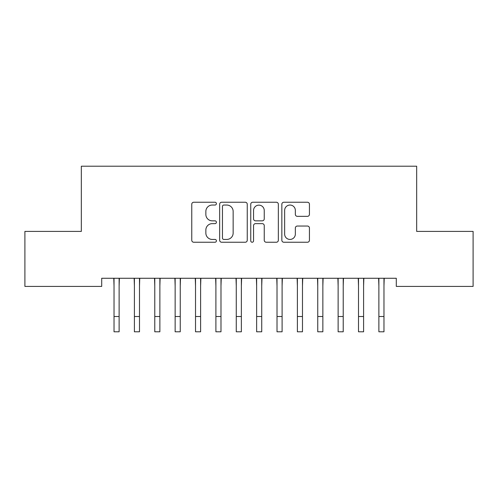 <?xml version="1.0" encoding="UTF-8"?>
<svg xmlns="http://www.w3.org/2000/svg" width="498" height="498" viewBox="0 0 498 498"><rect width="100%" height="100%" fill="white"/><g stroke="black" fill="none" stroke-linecap="round" stroke-linejoin="round"><path stroke-width="0.75" d="M216.406 203.645A1.401 1.401 0 0 0 215.005 202.244L193.759 202.244A1.998 1.998 0 0 0 191.761 204.242L191.761 240.235A1.998 1.998 0 0 0 193.759 242.24L215.005 242.24A1.401 1.401 0 0 0 216.406 240.839A1.401 1.401 0 0 0 215.005 239.438L212.254 239.438A6.399 6.399 0 0 1 205.855 233.039L205.855 230.039A6.399 6.399 0 0 1 212.254 223.639L215.005 223.639A1.401 1.401 0 0 0 216.406 222.239A1.401 1.401 0 0 0 215.005 220.838L212.254 220.838A6.399 6.399 0 0 1 205.855 214.439L205.855 211.445A6.399 6.399 0 0 1 212.254 205.045L215.005 205.045A1.401 1.401 0 0 0 216.406 203.645M307.44 216.344A1.998 1.998 0 0 0 309.439 214.339L309.439 204.242A1.998 1.998 0 0 0 307.44 202.244L283.848 202.244A1.998 1.998 0 0 0 281.843 204.242L281.843 240.235A1.998 1.998 0 0 0 283.848 242.24L307.44 242.24A1.998 1.998 0 0 0 309.439 240.235L309.439 228.04A1.998 1.998 0 0 0 307.44 226.042L297.343 226.042A1.998 1.998 0 0 0 295.345 228.04L295.345 234.091A5.347 5.347 0 0 1 289.992 239.438A5.347 5.347 0 0 1 284.644 234.091L284.644 210.393A5.347 5.347 0 0 1 289.992 205.045A5.347 5.347 0 0 1 295.345 210.393L295.345 214.339A1.998 1.998 0 0 0 297.343 216.344L307.44 216.344M396.296 278.264L101.704 278.264L101.704 286.412L24.9 286.412L24.9 231.408L81.33 231.408L81.33 166.214L416.67 166.214L416.67 231.408L473.1 231.408L473.1 286.412L396.296 286.412L396.296 278.264M247.251 204.242A1.998 1.998 0 0 0 245.253 202.244L221.654 202.244A1.998 1.998 0 0 0 219.655 204.242L219.655 240.235A1.998 1.998 0 0 0 221.654 242.24L245.253 242.24A1.998 1.998 0 0 0 247.251 240.235L247.251 204.242M252.747 202.244L276.346 202.244A1.998 1.998 0 0 1 278.345 204.242L278.345 240.235A1.998 1.998 0 0 1 276.346 242.24L266.249 242.24A1.998 1.998 0 0 1 264.245 240.235L264.245 225.638A1.998 1.998 0 0 0 262.247 223.639L255.549 223.639A1.998 1.998 0 0 0 253.55 225.638L253.55 240.839A1.401 1.401 0 0 1 252.15 242.24A1.401 1.401 0 0 1 250.749 240.839L250.749 204.242A1.998 1.998 0 0 1 252.747 202.244M223.851 205.045A1.401 1.401 0 0 0 222.457 206.44L222.457 238.038A1.401 1.401 0 0 0 223.851 239.438L226.752 239.438A6.399 6.399 0 0 0 233.151 233.039L233.151 211.445A6.399 6.399 0 0 0 226.752 205.045L223.851 205.045M264.245 210.492A5.347 5.347 0 0 0 258.898 205.145A5.347 5.347 0 0 0 253.55 210.492L253.55 218.84A1.998 1.998 0 0 0 255.549 220.838L262.247 220.838A1.998 1.998 0 0 0 264.245 218.84L264.245 210.492M119.122 285.945L119.383 278.264M114.03 285.945L113.774 278.264M114.03 316.504L119.122 316.504L119.122 331.786L114.03 331.786L114.03 278.905M119.122 316.504L119.122 278.905M139.496 285.945L139.757 278.264M134.404 285.945L134.143 278.264M159.87 285.945L160.126 278.264M154.778 285.945L154.517 278.264M134.404 316.504L139.496 316.504L139.496 331.786L134.404 331.786L134.404 278.905M139.496 316.504L139.496 278.905M154.778 316.504L159.87 316.504L159.87 331.786L154.778 331.786L154.778 278.905M159.87 316.504L159.87 278.905M180.245 285.945L180.5 278.264M175.147 285.945L174.891 278.264M200.613 285.945L200.875 278.264M195.521 285.945L195.266 278.264M175.147 316.504L180.245 316.504L180.245 331.786L175.147 331.786L175.147 278.905M180.245 316.504L180.245 278.905M195.521 316.504L200.613 316.504L200.613 331.786L195.521 331.786L195.521 278.905M200.613 316.504L200.613 278.905M220.988 285.945L221.249 278.264M215.895 285.945L215.634 278.264M215.895 316.504L220.988 316.504L220.988 331.786L215.895 331.786L215.895 278.905M220.988 316.504L220.988 278.905M241.362 285.945L241.617 278.264M236.27 285.945L236.008 278.264M236.27 316.504L241.362 316.504L241.362 331.786L236.27 331.786L236.27 278.905M241.362 316.504L241.362 278.905M261.73 285.945L261.992 278.264M256.638 285.945L256.383 278.264M256.638 316.504L261.73 316.504L261.73 331.786L256.638 331.786L256.638 278.905M261.73 316.504L261.73 278.905M282.105 285.945L282.366 278.264M277.013 285.945L276.751 278.264M277.013 316.504L282.105 316.504L282.105 331.786L277.013 331.786L277.013 278.905M282.105 316.504L282.105 278.905M302.479 285.945L302.734 278.264M297.387 285.945L297.125 278.264M297.387 316.504L302.479 316.504L302.479 331.786L297.387 331.786L297.387 278.905M302.479 316.504L302.479 278.905M322.853 285.945L323.109 278.264M317.755 285.945L317.5 278.264M317.755 316.504L322.853 316.504L322.853 331.786L317.755 331.786L317.755 278.905M322.853 316.504L322.853 278.905M343.222 285.945L343.483 278.264M338.13 285.945L337.874 278.264M338.13 316.504L343.222 316.504L343.222 331.786L338.13 331.786L338.13 278.905M343.222 316.504L343.222 278.905M363.596 285.945L363.857 278.264M358.504 285.945L358.243 278.264M358.504 316.504L363.596 316.504L363.596 331.786L358.504 331.786L358.504 278.905M363.596 316.504L363.596 278.905M383.97 285.945L384.226 278.264M378.878 285.945L378.617 278.264M378.878 316.504L383.97 316.504L383.97 331.786L378.878 331.786L378.878 278.905M383.97 316.504L383.97 278.905"/></g></svg>
